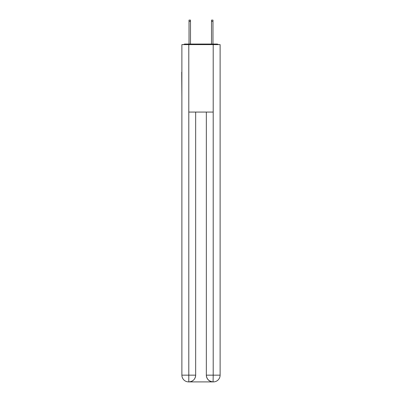 <?xml version="1.0" encoding="UTF-8"?>
<svg xmlns="http://www.w3.org/2000/svg" width="402" height="402" viewBox="0 0 402 402"><rect width="100%" height="100%" fill="white"/><g stroke="black" fill="none" stroke-linecap="round" stroke-linejoin="round"><path stroke-width="0.6" d="M220.115 97.229L220.115 49.783M181.885 72.154L181.885 49.783M181.719 72.154L181.885 97.229M218.397 44.612A2.246 2.246 0 0 0 216.909 44.049L185.091 44.049A2.246 2.246 0 0 0 183.603 44.612M185.091 44.049L189.025 44.049L189.025 20.1L190.488 20.1L190.488 44.049L192.231 44.049M209.769 44.049L211.512 44.049L211.512 20.1L212.975 20.1L212.975 44.049L216.909 44.049M188.799 44.612L188.799 112.068L213.201 112.068L213.201 44.612L181.885 44.612L181.885 375.156A6.744 6.744 0 0 0 188.633 381.9L213.085 381.9A6.744 6.744 0 0 1 206.342 375.156L206.342 112.068L206.342 375.156C206.683 379.131 208.934 381.377 213.085 381.9L213.201 375.156L220.115 375.156A6.744 6.744 0 0 1 213.367 381.9L213.246 381.9M213.201 44.612L220.115 44.612L220.115 375.156M195.658 112.068L195.658 375.156A6.744 6.744 0 0 1 188.915 381.9C193.086 381.463 195.332 379.217 195.658 375.156L195.658 112.068M181.885 375.156A6.744 6.744 0 0 0 188.633 381.9A6.744 6.744 0 0 1 181.885 375.156L188.799 375.156L188.799 381.9M195.658 375.156L188.799 375.156L188.799 112.068M206.342 375.156L213.201 375.156L213.201 112.068M189.025 21.391L190.488 21.391M212.975 21.391L211.512 21.391"/></g></svg>
